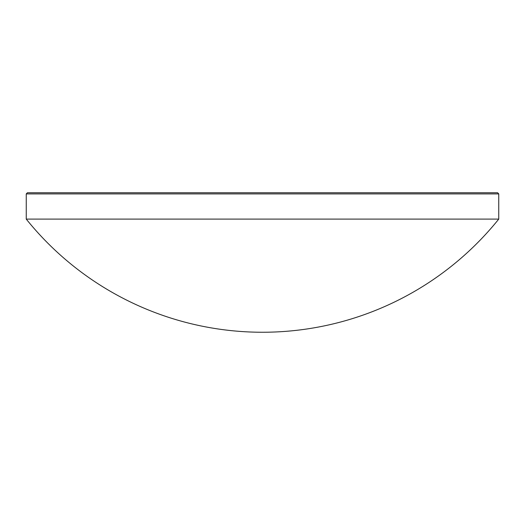 <?xml version="1.0" encoding="UTF-8"?>
<svg xmlns="http://www.w3.org/2000/svg" width="525" height="525" viewBox="0 0 525 525"><rect width="100%" height="100%" fill="white"/><g stroke="black" fill="none" stroke-linecap="round" stroke-linejoin="round"><path stroke-width="0.79" d="M27.412 192.747L497.588 192.747L498.75 193.909L26.25 193.909L27.412 192.747M498.75 219.102A303.22 303.22 0 0 1 26.25 219.102L498.75 219.102L498.75 193.909M26.25 219.102L26.25 193.909"/></g></svg>
